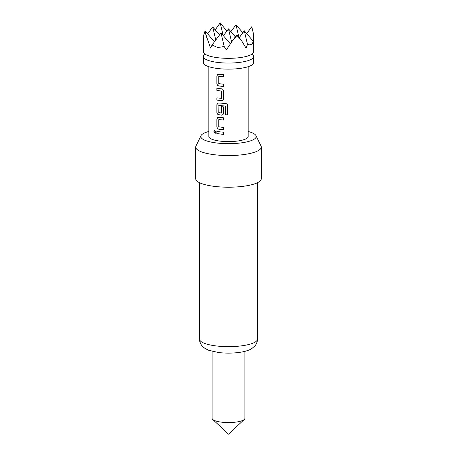 <?xml version="1.0" encoding="UTF-8"?>
<svg xmlns="http://www.w3.org/2000/svg" width="457" height="457" viewBox="0 0 457 457"><rect width="100%" height="100%" fill="white"/><g stroke="black" fill="none" stroke-linecap="round" stroke-linejoin="round"><path stroke-width="0.69" d="M213.847 131.776L214.527 130.668L215.893 132.284L215.161 133.404L213.847 131.776M215.213 133.387L214.007 131.736L214.59 130.656M217.738 57.708A25.129 6.495 0 0 0 252.475 53.783A25.129 6.495 0 0 0 253.629 51.841L253.629 40.113L253.532 44.061L253.258 41.239C252.441 44.466 250.522 45.511 247.494 44.38L246.049 48.145L241.05 39.828L236.949 35.469L232.567 40.61L226.306 49.967L224.21 46.528L217.738 47.534L212.048 45.043L210.511 48.031L204.833 31.533L203.702 35.252L203.371 51.841A25.129 6.495 0 0 0 204.525 53.783A25.129 6.495 0 0 0 217.738 57.708M246.689 33.59L251.784 26.723L253.298 33.15L253.629 40.113M252.67 54.777A25.129 6.495 180 0 1 253.629 56.559A25.129 6.495 180 0 1 217.738 62.432A25.129 6.495 180 0 1 203.371 56.559A25.129 6.495 180 0 1 204.33 54.777M253.629 56.559L253.629 62.643A25.129 6.495 180 0 1 217.738 68.516A25.129 6.495 180 0 1 203.371 62.643L203.371 56.559M212.111 351.342L212.111 418.321A16.389 4.239 0 0 0 212.711 419.452A16.389 4.239 0 0 0 221.479 422.148A16.389 4.239 0 0 0 244.289 419.452A16.389 4.239 0 0 0 244.889 418.321L244.889 351.342M208.832 131.485A27.683 7.158 0 0 0 201.034 135.626A27.683 7.158 0 0 0 216.647 142.99A27.683 7.158 0 0 0 244.735 142.321A27.683 7.158 0 0 0 255.966 135.626A27.683 7.158 0 0 0 248.168 131.485M201.034 135.626L195.979 146.017A32.778 8.472 0 0 0 195.722 147.074A32.778 8.472 0 0 0 214.464 154.734A32.778 8.472 0 0 0 261.278 147.074A32.778 8.472 0 0 0 261.021 146.017L255.966 135.626M195.722 147.074L195.722 178.738A32.778 8.472 0 0 0 214.464 186.393A32.778 8.472 0 0 0 261.278 178.738L261.278 147.074M220.08 74.268L223.616 74.6L223.616 76.81L218.8 76.456L218.8 83.62L223.616 84.271L223.616 86.487L218.663 85.967C217.572 85.653 216.972 84.865 216.869 83.597L216.869 75.839L217.738 74.251L220.08 74.268M220.08 88.669L221.571 88.829C222.793 89.075 223.473 89.818 223.616 91.069L223.616 98.821L222.993 100.254L221.571 100.723L216.869 100.066L216.869 97.849L221.428 98.346L221.428 91.183L216.869 90.389L216.869 88.172L220.08 88.669M220.08 103.071L225.49 103.499C226.769 103.676 227.483 104.385 227.626 105.624L227.626 114.924L225.341 114.867L225.341 106.098L218.932 105.373L218.8 112.668L221.428 112.988L221.428 106.692L223.616 106.869L223.616 113.222L222.993 114.656L221.571 115.124L218.669 114.77C217.566 114.461 216.972 113.667 216.869 112.399L216.869 104.642L217.738 103.054L220.08 103.071M221.285 113.119L221.508 106.635M220.08 117.472L223.616 117.803L223.616 120.014L218.8 119.66L218.8 126.823L223.616 127.474L223.616 129.691L218.669 129.171C217.566 128.863 216.966 128.069 216.869 126.8L216.869 119.043L217.738 117.455L220.08 117.472M220.074 131.873L223.616 132.199L223.616 134.415L216.869 133.593L216.869 131.376L220.074 131.873M208.832 66.688L208.832 136.523A19.668 5.084 0 0 0 220.08 141.116A19.668 5.084 0 0 0 248.168 136.523L248.168 66.688M221.285 98.478L221.428 91.183M223.667 76.759L218.8 76.456M227.637 114.873L225.375 114.81L225.375 106.041L218.8 105.504M223.673 119.963L218.8 119.66M223.404 35.737L228.5 28.871L231.596 42.015M235.355 36.851L228.5 28.871M230.357 43.832L221.011 32.955L224.21 46.528M239.205 37.674L244.295 30.808L247.494 44.38M230.894 31.653L235.989 24.787L238.954 37.388M219.56 34.915L212.705 26.934L215.784 40.005M212.048 45.043L221.011 32.955M232.567 40.61L236.812 34.886L236.949 35.469M241.05 39.828L236.812 34.886M253.258 41.239L244.295 30.808M251.784 26.723L253.298 33.15M242.844 32.767L235.989 24.787M226.821 31.133L220.188 22.85L223.159 35.452M215.218 29.865L220.188 22.85M207.609 33.801L212.705 26.934M214.464 41.781L205.216 31.019L206.73 37.445M204.833 31.533L205.216 31.019M223.673 134.364L216.869 133.593M217.001 133.547L217.001 131.33M223.673 129.634L218.777 129.12C217.686 128.811 217.098 128.023 217.001 126.755L216.869 126.8M217.001 126.755L216.869 119.043M217.001 118.997L217.8 117.432M223.022 114.633L221.651 115.073L218.777 114.718C217.692 114.41 217.098 113.622 217.001 112.353L216.869 104.642M217.001 104.596L217.8 103.031M223.022 100.232L221.571 100.723M221.508 91.126L217.001 90.343L217.001 88.127M221.651 100.671L217.001 100.02L217.001 97.804M223.673 86.43L218.777 85.916C217.692 85.608 217.098 84.819 217.001 83.551L216.869 83.597M217.001 83.551L216.869 75.839M217.001 75.793L217.8 74.228M216.098 345.926A28.951 7.483 0 0 0 257.451 339.163C257.44 341.59 256.628 343.801 255.029 345.789L251.853 348.548C248.985 350.422 244.415 351.764 238.143 352.57C231.688 353.318 225.232 353.312 218.783 352.558L208.678 350.273L205.193 348.571L203.005 346.897C202.674 346.88 199.366 343.058 199.549 339.163A28.951 7.483 0 0 0 216.098 345.926M252.692 53.578L252.692 54.823M204.308 53.578L204.308 54.823M212.711 419.452L228.5 434.15L244.289 419.452M257.451 339.163L257.451 182.709M199.549 339.163L199.549 182.709"/></g></svg>
